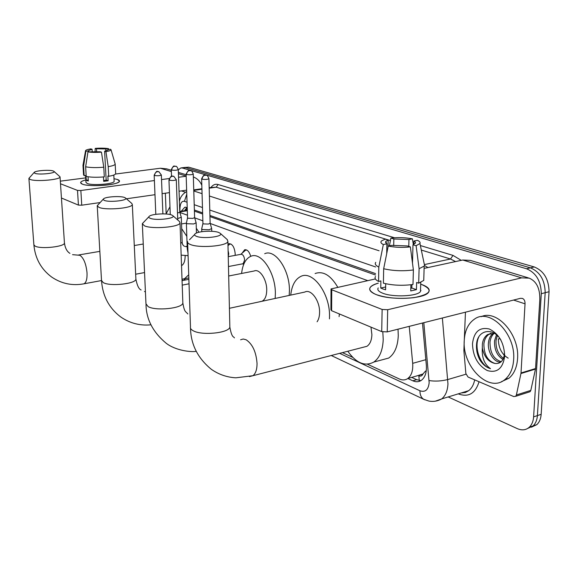 <?xml version="1.0" encoding="UTF-8"?>
<svg xmlns="http://www.w3.org/2000/svg" width="578" height="578" viewBox="0 0 578 578"><rect width="100%" height="100%" fill="white"/><g stroke="black" fill="none" stroke-linecap="round" stroke-linejoin="round"><path stroke-width="0.87" d="M242.24 253.034L244.595 249.804C247.203 249.349 249.255 251.524 250.736 256.336M227.97 244.306L228.874 243.743C232.334 243.721 234.444 247.044 235.188 253.713L235.123 255.382M419.252 380.483L418.862 375.823C420.726 376.538 422.099 375.917 422.988 373.952L425.567 371.025L426.224 371.105M422.988 373.952L417.482 375.729M375.527 275.012L209.966 216.591M202.654 214.012L194.418 211.107M367.659 280.619L210.211 223.476M202.849 220.81L194.685 217.841M187.474 215.226L179.859 212.466M367.464 364.212L399.34 378.987C402.476 380.389 405.308 380.223 407.837 378.482C411.558 375.519 413.169 370.469 412.685 363.338L409.238 326.36M183.638 279.015L185.654 279.954M342.451 352.616L352.761 357.399M178.291 169.838L180.827 167.945L182.453 168.017L526.507 268.748C536.095 272.802 541.022 281.118 541.29 293.689L533.61 416.868L537.395 415.596C537.063 420.054 535.633 423.493 533.104 425.914L527.656 428.471L533.104 425.914C535.633 423.493 537.063 420.054 537.395 415.596L545.184 292.706L537.395 415.596L541.16 414.325C540.82 418.775 539.39 422.207 536.854 424.628L531.413 427.185M526.507 268.748L530.394 267.845C539.996 271.877 544.931 280.164 545.184 292.706C544.931 280.164 539.996 271.877 530.394 267.845L185.61 167.606L530.394 267.845L534.267 266.949C543.884 270.959 548.811 279.217 549.057 291.724L541.16 414.325M183.977 167.533L181.333 167.88M184.49 167.468L188.753 167.194L534.267 266.949M533.61 416.868C533.284 421.34 531.854 424.787 529.332 427.207C525.937 430.162 521.905 430.624 517.245 428.601L448.167 396.942M407.808 378.503L412.786 380.786C416.001 382.21 418.905 382.029 421.492 380.23C425.198 377.268 426.817 372.275 426.34 365.253L422.482 323.023M187.214 207.473L184.779 207.271L181.297 211.216M375.555 273.611L209.937 215.45M202.618 212.885L194.381 209.987M420.921 380.613L416.659 379.667L411.659 377.391M184.649 210.695L186.918 207.372M166.002 213.983L169.983 206.801M82.351 184.144L82.17 184.071C79.294 182.72 80.515 181.34 85.819 179.939C82.481 180.784 80.739 181.68 80.602 182.641L82.351 184.144C88.253 186.708 111.597 185.74 117.616 182.699C120.108 181.514 120.058 180.444 117.471 179.498L119.458 181.138C120.108 184.859 89.706 187.366 82.351 184.144M114.003 178.71L117.471 179.498L114.003 178.71M171.312 170.257L166.587 168.834L160.381 168.241L115.499 174.036M201.809 185.242C199.995 181.196 197.177 178.421 193.341 176.919M85.696 177.887L60.322 181.16M77.51 190.415L80.855 190.509L81.751 205.197L78.42 205.096L77.51 190.415L60.495 183.768M186.174 176.239L178.559 177.273M169.173 178.544L161.529 179.577M154.398 180.546L80.855 190.509M78.42 205.096L61.441 198.016M81.751 205.197L100.03 202.575M126.43 198.789L154.983 194.699M162.093 193.673L169.441 192.626M179.05 191.246L186.636 190.155M165.359 193.211L166.153 213.434M88.709 151.797L88.499 150.62L92.083 149.276L92.227 151.747M96.663 151.898L96.49 148.777L105.796 148.951L105.904 150.974M88.058 176.767L88.304 180.979L87.09 180.632L86.259 180.235L85.97 175.459L84.164 175.69L83.557 174.867L82.986 165.445M114.126 181.131L114.133 181.304C114.596 183.999 92.639 185.82 87.256 183.493L85.97 182.388L85.558 175.51M103.462 176.947L103.708 181.376L108.129 180.791L107.869 175.994L108.736 176.297L108.216 166.652L105.918 151.631L104.604 151.234L106.179 180.105L103.657 180.495M115.665 173.458L115.679 173.653C115.419 174.643 113.107 175.524 108.736 176.297M104.3 176.868C96.829 177.511 90.797 177.359 86.209 176.42L85.638 166.789L87.964 151.884L100.153 151.754L101.453 152.151L103.773 167.208L104.3 176.868M115.145 163.834L115.181 164.116C114.928 165.07 112.602 165.915 108.216 166.652M103.773 167.208C96.273 167.822 90.233 167.685 85.638 166.789M108.722 149.492L108.483 148.647L105.796 148.951M96.49 148.777L95.226 148.387L95.059 151.891M95.226 148.387C100.579 148.011 105.001 148.091 108.483 148.647M107.934 150.179L107.905 149.586L110.6 149.276L111.019 149.738C111.005 150.439 109.3 151.068 105.918 151.631M101.453 152.151C95.955 152.549 91.461 152.455 87.964 151.884M107.905 149.586L108.093 149.926L104.604 151.234M88.651 150.923L85.905 151.241L83.586 166.088L84.164 175.69M83.586 166.088L82.979 165.308L85.551 150.779M85.905 151.241L85.573 150.641C85.912 149.984 87.661 149.399 90.818 148.893L92.083 149.276M88.246 179.975L86.259 180.235M108.129 180.791L106.179 180.105M513.64 359.769C513.018 368.54 510.164 375.086 505.085 379.406C489.205 393.575 462.125 366.56 464.25 340.529C464.813 330.645 468.194 323.536 474.379 319.201C489.617 307.496 515.944 333.593 513.64 359.769M481.156 316.708C496.842 309.107 519.687 334.481 517.57 358.62C516.942 367.362 514.08 373.901 508.987 378.222L501.35 381.733M472.486 343.737C473.967 331.736 479.581 326.823 489.32 329.005C499.117 333.983 504.233 343.072 504.673 356.279C502.874 368.526 497.08 373.287 487.297 370.556C477.818 365.332 472.883 356.388 472.486 343.737M500.866 339.965C492.991 326.649 477.493 329.98 476.604 343.961C476.077 349.676 477.24 355.138 480.094 360.354C483.035 364.747 486.503 367.521 490.498 368.677C484.436 364.472 481.712 357.58 482.319 348.007C484.183 356.872 488.446 362.03 495.115 363.49C500.57 363.952 503.705 360.614 504.515 353.461M490.91 333.253L489.169 334.127C486.17 336.237 484.422 339.452 483.902 343.773C483.887 354.487 487.622 361.062 495.115 363.49M494.32 333.282L487.63 334.546C484.639 336.656 482.883 339.871 482.37 344.199L482.319 348.007M494.219 333.268C491.827 335.464 490.419 338.405 490 342.082C489.971 352.761 493.72 359.299 501.234 361.698M493.366 333.152C490.585 335.312 488.959 338.426 488.482 342.508C487.24 351.879 494.046 362.536 500.649 362.196M497.347 335.608L496.047 340.413C495.678 348.346 498.142 354.343 503.438 358.403M496.466 334.821L494.544 340.832C494.226 349.452 497.022 355.658 502.939 359.451M508.192 358.158C501.747 354.314 498.46 347.884 498.344 338.86M478.75 337.039C473.599 347.783 480.636 366.127 490.498 368.677M34.817 173.299C38.805 175.098 56.984 173.176 53.898 171.305L53.335 171.016C50.105 169.614 36.009 170.532 34.333 172.258L34.817 173.299M53.978 171.37L60.033 176.832C60.798 179.772 35.403 181.962 30.02 179.382L28.9 178.385L34.153 172.454M181.528 265.649C183.869 264.348 185.083 261.104 185.17 255.902M188.724 274.803L184.447 278.769L182.005 279.167M182.923 244.985L182.446 243.967M181.694 228.678L186.824 236.344M196.31 228.245L198.962 232.24M104.286 200.385C109.408 202.668 129.111 200.385 125.477 197.965L124.588 197.495C120.614 195.819 106.236 196.643 103.693 198.702L103.202 199.591L104.286 200.385M125.527 198.001L131.842 203.499L132.319 204.518C132.55 208.217 105.68 210.536 98.917 207.35L97.234 205.725L103.231 199.193M260.317 301.543L260.996 301.499M261.552 301.376L262.195 301.138C265.143 299.527 266.653 295.763 266.725 289.853C266.819 279.253 259.428 268.351 254.139 271.003L228.686 276.002M241.59 273.466C242.63 264.341 245.701 258.619 250.794 256.314C261.097 251.322 275.59 272.679 275.366 293.53L275.171 298.443M264.702 253.706C275.157 248.706 289.737 269.847 289.434 290.539L289.21 295.423M150.193 218.289C156.118 220.904 176.695 218.405 172.75 215.587L171.572 214.951C167.129 213.109 152.78 213.817 149.586 216.042C148.344 216.858 148.546 217.603 150.193 218.289M172.75 215.587L179.505 221.547L180.018 222.913C179.707 227.103 152.144 229.423 144.457 225.839L142.333 223.657L148.806 216.851M317.098 321.787C318.709 319.468 319.54 316.318 319.583 312.344C319.887 300.632 310.913 288.545 304.779 292.071L229.423 308.298M290.727 295.091C291.796 285.532 295.112 279.333 300.668 276.494C312.604 269.89 330.175 293.53 329.525 316.578L329.46 318.883M315.097 273.531C323.109 270.714 330.645 275.244 337.697 287.114M196.339 236.279C203.095 239.241 224.445 236.561 220.254 233.324L218.715 232.464C213.831 230.47 199.685 231.012 195.783 233.353C193.991 234.393 194.172 235.369 196.339 236.279M227.233 239.574L227.905 241.51C226.894 246.177 198.846 248.396 190.249 244.429C188.153 243.562 187.279 242.594 187.612 241.539M363.078 347.299L366.951 346.301C370.036 344.185 371.683 340.29 371.885 334.611L370.975 327.134M382.817 331.938L383.214 339.43C382.78 350.333 379.652 357.876 373.814 362.059C364.92 366.763 356.25 363.15 347.804 351.236M398.018 329.185L398.271 335.572C397.801 346.388 394.608 353.881 388.698 358.057L380.613 360.231M339.076 316.621L339.402 313.962M177.699 218.563L181.282 217.285M177.497 213.058L179.794 212.213M228.245 256.422L228.736 253.764L228.115 250.657M187.554 217.87L186.376 223.122L187.019 223.729L193.724 223.953L196.115 222.776M186.109 174.253L187.561 217.805L188.023 218.238L192.864 218.397L194.62 217.595M230.983 244.024L229.878 244.097L227.999 245.599M242.673 263.821L243.136 263.727L244.631 260.071C244.191 256.177 242.948 254.262 240.896 254.313L228.252 256.654M202.921 223.505L201.7 228.845L202.387 229.509L209.265 229.748L211.656 228.52M201.628 178.913L202.929 223.419L203.427 223.896L208.398 224.062L210.146 223.231M246.864 250.079L245.614 250.166L240.788 254.327M376.488 294.693L375.404 294.267C367.03 290.062 367.998 286.356 378.308 283.148C374.111 284.289 371.408 285.713 370.209 287.411C368.641 289.997 370.736 292.425 376.488 294.693C387.274 298.241 399.81 299.216 414.101 297.627C431.137 294.173 433.63 289.788 421.564 284.47C428.146 286.847 430.465 289.47 428.508 292.352C424.425 299.007 390.692 300.553 376.488 294.693M420.705 284.188L421.564 284.47L420.705 284.188M520.944 373.518L521.016 372.976L535.546 368.554L535.474 369.096L520.944 373.518L516.385 394.984L515.663 396.313L513.705 396.544L468.036 377.029L465.861 373.54L463.881 350.651L464.221 341.634M535.546 368.554L539.794 300.04C540.148 288.639 536.615 281.341 529.21 278.141L521.587 277.866L387.686 309.729L387.231 331.902L520.424 298.335L522.461 298.421C524.246 299.231 525.106 301.037 525.034 303.826L521.016 372.976M535.474 369.096L530.821 390.388L530.091 391.711L528.805 392.115M528.263 277.852L470.268 260.375L462.768 260.013L424.108 268.387M375.389 278.943L331.028 288.921L331.729 289.759L331.62 310.718L330.927 309.822L331.028 289.282M387.231 331.902L381.711 331.613L382.137 309.454L331.729 289.759M382.137 309.454L387.686 309.729M381.711 331.613L331.62 310.718M465.456 312.192L464.315 339.43M420.965 290.517L420.524 290.235M386.704 253.663L386.899 243.837L385.707 241.459L388.17 240.08L388.033 247.088M393.697 245.679L393.849 238.981L408.957 239.516L408.776 246.394M385.714 283.726L385.598 289.809L382.925 288.978L380.765 288.046L380.895 280.922L378.561 281.428C375.397 279.824 374.378 278.177 375.505 276.486M420.56 288.877L420.488 291.5C417.569 296.326 393.242 297.475 382.838 293.256C378.59 291.594 377.051 289.816 378.222 287.916M410.915 284.759L410.748 290.951L416.435 289.65L416.637 282.476L418.689 283.184L419.101 268.727L416.109 245.729L412.988 244.783L412.49 263.113M423.833 277.505L423.746 280.409L418.689 283.184M412.988 284.47C402.591 285.857 392.729 285.424 383.395 283.169L383.669 268.741L388.235 246.069L391.805 245.361L407.259 245.932L410.366 246.885L413.386 269.962L412.988 284.47M424.042 263.012L424.563 265.497L424.18 266.061L419.101 268.727M413.386 269.962C402.953 271.299 393.047 270.894 383.669 268.741M413.357 244.646L412.403 238.837L408.957 239.516M393.849 238.981L390.887 238.078L389.406 245.838M390.887 238.078C398.336 237.276 405.51 237.529 412.403 238.837M413.826 244.458L413.92 240.997L417.374 240.311C419.65 241.329 420.509 242.392 419.946 243.504L416.109 245.729M410.366 246.885C402.635 247.731 395.258 247.456 388.235 246.069M413.92 240.997L415.336 242.059L415.546 242.977L412.988 244.783M386.899 243.837L383.337 244.53L378.814 267.079L378.561 281.428M378.814 267.079C375.642 265.548 374.616 263.965 375.743 262.347M383.337 244.53C380.844 243.309 380.273 242.081 381.639 240.831L385.223 239.169L388.17 240.08M411.912 284.629L411.818 288.017L410.821 288.371M385.649 286.955L380.765 288.046M416.435 289.65L411.818 288.017M187.323 210.732L179.78 211.902M425.834 359.697L412.685 363.338M503.604 354.567L504.493 353.815M188.753 167.194L182.453 168.017M549.057 291.724L541.29 293.689M499.963 338.621L498.33 339.069M339.633 353.346L419.953 390.771C425.285 392.534 428.356 389.854 429.158 382.737L423.804 322.69M442.365 318.008L447.957 383.915C447.589 390.807 445.494 395.814 441.671 398.928L435.263 401.197M465.969 374.212L447.834 379.536C441.346 381.162 435.097 381.502 429.086 380.555M458.246 393.871L458.246 393.864C468.455 397.606 475.391 393.56 479.046 381.733M211.035 187.424C213.015 184.743 215.384 183.782 218.144 184.541L394.514 237.753M413.147 243.374L413.848 243.584M420.372 245.549L453 255.397L461.237 260.346M462.349 392.939L461.909 392.744M193.767 190.415L201.924 189.237M209.193 188.19L216.165 187.185L209.178 187.691M461.201 392.961L468.686 390.677C471.706 388.329 473.707 384.724 474.683 379.869M424.772 264.514L450.515 259.002L421.319 250.057M424.541 265.533L427.93 267.563M455.572 261.574L450.515 259.002L453 255.397M193.782 190.978L202.054 193.652M209.402 196.021L379.089 250.765M390.41 240.578L216.165 187.185L218.144 184.541M187.041 202.228L184.447 201.339C181.933 200.848 180.452 202.907 180.011 207.509L179.794 211.447M182.034 279.904L183.168 280.431M375.664 266.971L209.785 210.038M202.459 207.524L194.215 204.691M184.447 201.339L186.773 194.143M180.011 207.509L179.614 207.206M424.751 399.774L423.811 399.34C421.21 397.722 419.924 394.868 419.953 390.771M185.155 210.616L185.227 209.424M416.659 379.667L412.786 380.786M186.167 176.066L178.429 173.718M171.363 171.572L160.381 168.241M185.502 192.236L181.441 190.899M83.102 283.971L83.969 283.812C72.236 285.98 61.427 283.697 51.543 276.963C41.002 269.052 35.114 258.315 33.871 244.747L34.991 246.047C40.337 249.421 65.242 246.719 64.433 242.912L64.425 242.753M101.504 280.554L83.969 283.812C86.245 282.584 87.264 278.907 87.025 272.794C86.1 263.908 83.738 258.077 79.937 255.303L72.553 254.66M97.249 206.021L101.511 280.453L103.187 282.555C109.871 286.695 136.162 283.849 135.888 279.08L135.866 278.567M142.354 224.221L145.967 303.768L148.084 306.586C155.648 311.231 182.59 308.399 182.85 303.009L182.821 302.099M187.648 242.493L190.473 326.96C190.155 328.311 191.022 329.547 193.081 330.681C201.52 335.796 228.888 333.109 229.849 327.134L229.813 325.645M249.45 376.61L252.911 375.707C255.657 373.59 257.037 369.508 257.044 363.468C256.191 352.024 252.564 344.127 246.149 339.77L243.237 339.011L240.607 339.77M158.668 171.623C157.252 172.591 157.642 168.581 154.174 175.177L154.593 175.517C157.599 175.95 159.853 175.784 161.349 175.011L161.349 174.939M154.593 175.517C154.694 173.342 155.706 172.027 157.621 171.558L158.907 171.695L161.349 175.011L162.895 213.874M173.559 176.232C172.172 177.099 172.107 173.393 168.964 179.866L169.412 180.228C172.482 180.683 174.78 180.517 176.297 179.722L176.297 179.635M169.412 180.228C169.527 178.01 170.553 176.658 172.497 176.174L173.805 176.304L176.297 179.722L177.749 220.001M175.647 166.262C174.296 167.121 174.39 163.509 171.29 169.73L171.731 170.062C174.657 170.467 176.846 170.315 178.284 169.592L178.284 169.52M171.731 170.062C171.839 167.938 172.815 166.652 174.664 166.204L175.842 166.312C176.391 165.937 177.208 167.035 178.284 169.592L179.794 212.299M187.597 255.729L188.081 255.606M187.171 246.748L185.191 246.495M180.741 243.273L182.171 242.298M190.559 170.633C189.288 171.659 189.663 167.548 186.109 174.166L186.571 174.527C189.562 174.953 191.788 174.802 193.254 174.057L193.247 173.971M186.571 174.527C186.694 172.36 187.691 171.045 189.562 170.582L190.754 170.691C191.325 170.3 192.156 171.428 193.254 174.057L194.62 217.696M186.383 223.26L187.236 248.627L187.872 249.291M206.18 175.213C205.038 176.138 204.85 172.295 201.621 178.812L202.127 179.209C205.168 179.657 207.437 179.498 208.933 178.732L208.925 178.631M202.127 179.209C202.257 176.991 203.268 175.64 205.176 175.163L206.382 175.271C206.996 174.896 207.849 176.052 208.933 178.732L210.146 223.354M521.587 277.866L462.768 260.013M525.034 303.826L513.575 300.061M516.385 394.984L530.821 390.388M244.595 249.804L245.375 249.667M228.874 243.743L229.56 243.62M186.615 207.618L186.21 210.457M187.308 210.284L179.765 211.454M422.547 374.284L407.837 378.482M504.457 354.227L503.684 354.661M536.854 424.628L529.332 427.207M193.753 189.909L201.91 188.739M331.259 355.506L423.811 399.34L428.847 401.053C433.327 401.891 437.604 401.183 441.671 398.928L468.686 390.677L465.384 392.505L461.446 392.888M186.687 191.549C182.619 193.861 180.192 197.163 179.411 201.447M185.56 207.155L184.779 207.271M186.123 174.722L178.385 172.388M113.808 175.04L114.133 181.304M115.181 164.116L115.679 173.653M111.019 149.738L115.181 163.979M505.085 379.406L508.987 378.222M487.63 334.546L489.169 334.127M69.924 253.359C66.983 251.589 65.148 248.106 64.433 242.912L60.033 176.832M144.551 272.57L135.657 274.218M184.447 278.769L188.833 277.924M181.528 223.939L185.943 223.224M33.871 244.747L28.9 178.385M143.257 244.01L134.284 245.534M99.842 251.372L78.666 254.97M150.952 324.807C139.948 325.876 129.862 323.254 120.701 316.939C109.069 308.125 102.674 296.088 101.533 280.829M144.464 291.529L145.425 291.724M141.14 289.968C138.893 289.217 137.145 285.59 135.888 279.08L132.319 204.518M189.028 283.798L182.222 285.142M196.238 351.345C190.798 352.32 175.358 350.514 166.067 343.159C152.924 332.155 146.234 319.258 146.003 304.483M187.807 313.955C185.661 311.231 184.526 312.734 182.85 303.009L180.018 222.913M366.951 346.301L252.911 375.707L235.867 377.81C226.988 377.326 218.831 374.508 211.396 369.364C197.821 358.281 190.856 344.546 190.509 328.167M220.254 233.324L227.407 239.733M234.401 337.906C233.888 336.28 231.937 338.686 229.849 327.134L227.905 241.51M373.814 362.059L388.698 358.057M194.562 234.596L189.497 239.762M188.876 279.326L182.063 280.648M154.174 175.25L155.807 214.337M168.964 179.946L170.272 214.568M188.088 255.642L181.16 255.144M184.396 246.286C183.045 245.455 182.301 244.169 182.178 242.435L181.304 217.458M179.794 212.249L181.311 217.379M187.156 246.271L186.282 246.423M171.298 169.802L171.536 176.276M187.243 248.778L188.002 253.07M196.455 233.028L196.144 222.971M194.627 217.639L196.152 222.891M242.5 263.85L243.728 264.312M243.136 263.727L228.476 266.53M211.75 231.294L211.685 228.751M210.161 223.289L211.692 228.657M201.78 231.713L201.7 229.011M515.663 396.313L530.091 391.711M385.707 241.459L385.678 242.89M420.755 282.418L420.488 291.5M424.18 266.061L423.746 280.409M419.946 243.504L424.563 265.497"/></g></svg>
